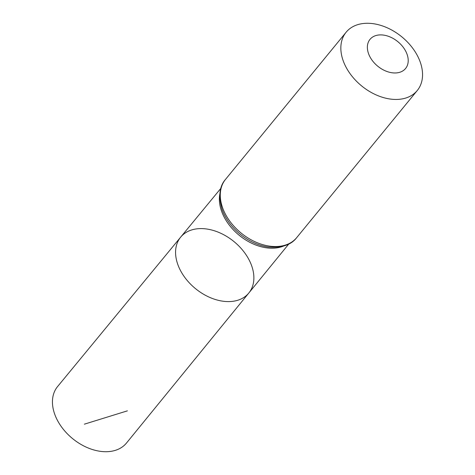 <?xml version="1.0" encoding="UTF-8"?>
<svg xmlns="http://www.w3.org/2000/svg" width="475" height="475" viewBox="0 0 475 475"><rect width="100%" height="100%" fill="white"/><g stroke="black" fill="none" stroke-linecap="round" stroke-linejoin="round"><path stroke-width="0.71" d="M180.678 237.126A44.068 30.388 39.3 0 0 195.463 288.604A44.068 30.388 39.3 0 0 248.841 292.992A44.068 30.388 39.3 0 0 249.725 261.167A44.068 30.388 39.3 0 0 215.733 231.23A44.068 30.388 39.3 0 0 180.678 237.126A44.068 30.388 39.3 0 0 195.463 288.604A44.068 30.388 39.3 0 0 248.841 292.992L126.51 443.015A44.549 30.721 39.3 0 1 91.075 449.077A44.549 30.721 39.3 0 1 56.644 418.79A44.549 30.721 39.3 0 1 57.6 386.537L220.875 188.326M406.054 51.882A22.99 15.859 -140.7 0 1 386.591 71.357A22.99 15.859 -140.7 0 1 370.738 38.558A22.99 15.859 -140.7 0 1 406.054 51.882M418.22 57.267A45.986 31.712 -140.7 0 1 417.264 90.517A45.986 31.712 -140.7 0 1 361.6 85.892A45.986 31.712 -140.7 0 1 346.133 32.217A45.986 31.712 -140.7 0 1 382.713 26.012A45.986 31.712 -140.7 0 1 418.22 57.267M127.401 410.845L84.354 424.175M283.456 246.109A43.896 30.269 -140.7 0 1 239.174 235.268A43.896 30.269 -140.7 0 1 219.848 193.978M296.709 237.619A45.986 31.712 -140.7 0 1 241.039 232.993A45.986 31.712 -140.7 0 1 225.572 179.318C219.474 186.093 218.28 196.056 222.003 209.214A44.941 30.994 -140.7 0 0 268.096 246.988C281.728 248.057 291.264 244.928 296.709 237.619L417.264 90.517M288.794 243.996L248.841 292.992M346.133 32.217L225.572 179.318"/></g></svg>
